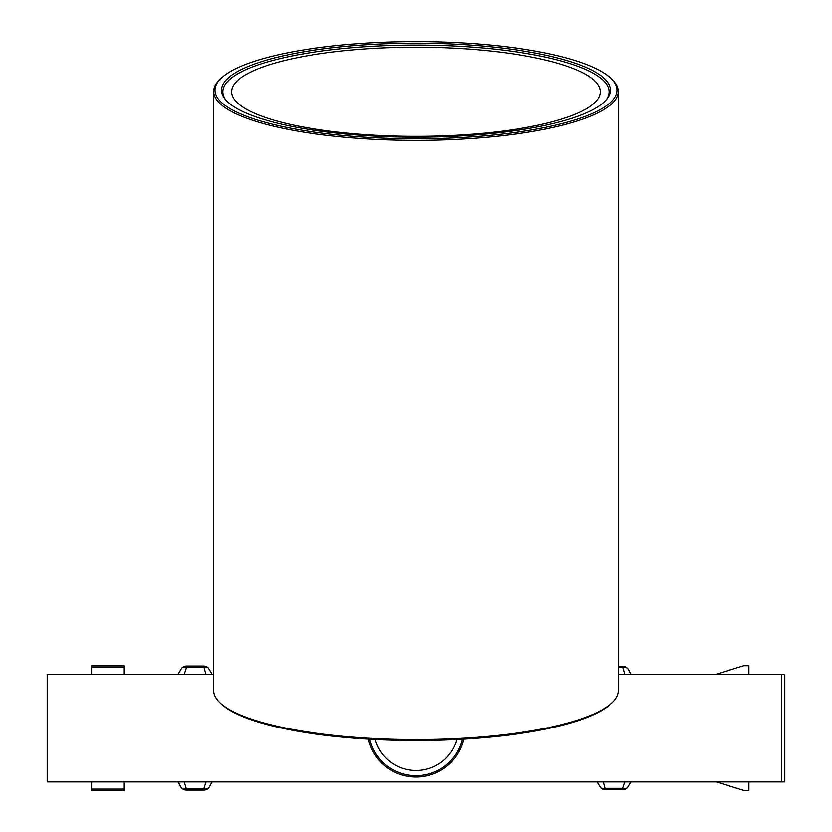 <?xml version="1.0" encoding="UTF-8"?>
<svg xmlns="http://www.w3.org/2000/svg" width="832" height="832" viewBox="0 0 832 832"><rect width="100%" height="100%" fill="white"/><g stroke="black" fill="none" stroke-linecap="round" stroke-linejoin="round"><path stroke-width="1.25" d="M213.647 674.211L47.185 674.211L47.185 781.914L784.815 781.914L784.815 674.211L618.353 674.211M781.737 781.914L781.737 674.211M748.914 674.211L748.914 665.725L743.683 665.725L716.269 674.211M748.914 781.914L748.914 790.4L743.683 790.4L716.269 781.914M124.218 781.914L124.218 790.4L91.572 790.4L91.572 789.09L124.218 789.09M91.572 781.914L91.572 789.09M91.572 674.211L91.572 665.725L124.218 665.725L124.218 667.025L91.572 667.025M124.218 674.211L124.218 667.025M212.035 781.914L208.936 787.571A6.531 6.531 0 0 1 203.809 790.078L186.274 790.078A6.531 6.531 0 0 1 181.137 787.571L178.048 781.914L180.398 786.573M184.184 781.914L186.274 788.819L203.809 788.819L205.889 781.914M208.936 787.571A6.531 4.794 -141.9 0 1 203.809 788.819L203.809 790.078M186.274 790.078L186.274 788.819A6.531 4.794 141.9 0 1 181.137 787.571M618.353 666.37L622.877 666.37A6.531 6.531 0 0 1 628.014 668.876L630.978 674.211L628.753 669.885M624.894 674.211L622.877 667.628L618.353 667.628M622.877 666.37L622.877 667.628A6.531 4.794 -38.1 0 1 628.014 668.876M622.648 789.745L622.648 788.32A6.531 4.514 -139.7 0 0 627.63 787.436L630.978 781.914L627.63 787.436A6.531 6.531 0 0 1 622.648 789.745L605.582 789.745A6.531 6.531 0 0 1 600.6 787.436L597.251 781.914L600.6 787.436A6.531 4.514 139.7 0 0 605.582 788.32L622.648 788.32L624.853 781.914M603.377 781.914L605.582 789.745A6.531 6.531 0 0 1 600.6 787.436M186.503 666.047L186.503 667.472A6.531 4.514 40.3 0 0 181.532 668.356L178.058 674.211L181.532 668.356A6.531 6.531 0 0 1 186.503 666.047L203.57 666.047A6.531 6.531 0 0 1 208.551 668.356L212.025 674.211L208.551 668.356A6.531 4.514 -40.3 0 0 203.57 667.472L186.503 667.472L184.246 674.211M205.826 674.211L203.57 666.047M375.149 739.523A42.432 42.432 0 0 0 456.851 739.523M617.053 90.199A201.053 48.599 0 0 0 610.719 78.094A201.053 48.599 0 0 0 416 41.6A201.053 48.599 0 0 0 221.281 78.094A201.053 48.599 0 0 0 214.947 90.199A201.053 48.599 0 0 0 416 138.798A201.053 48.599 0 0 0 617.053 90.199M610.719 78.094L611.978 79.279A202.353 48.911 180 0 1 618.353 91.468A202.353 48.911 180 0 1 416 140.379A202.353 48.911 180 0 1 213.647 91.468A202.353 48.911 180 0 1 220.022 79.279L221.281 78.094M610.522 90.199A194.522 47.018 180 0 1 416 137.218A194.522 47.018 180 0 1 221.478 90.199A194.522 47.018 180 0 1 416 43.181A194.522 47.018 180 0 1 610.522 90.199M618.353 91.468L618.353 690.664A202.353 48.911 0 0 1 611.978 702.853A202.353 48.911 0 0 1 416 739.586A202.353 48.911 0 0 1 220.022 702.853A202.353 48.911 0 0 1 213.647 690.664L213.647 91.468M611.978 702.853L610.719 704.038A201.053 48.599 180 0 1 416 740.532A201.053 48.599 180 0 1 221.281 704.038L220.022 702.853M465.275 134.732A184.402 44.574 180 0 1 232.024 94.827A184.402 44.574 180 0 1 366.714 48.828A184.402 44.574 180 0 1 599.976 94.827A184.402 44.574 180 0 1 465.275 134.732M226.044 100.329A193.222 46.706 180 0 1 222.778 91.78A193.222 46.706 180 0 1 364.364 46.779A193.222 46.706 180 0 1 609.222 91.78A193.222 46.706 180 0 1 605.956 100.329M463.684 739.149A48.953 48.953 0 0 1 368.316 739.149M369.678 739.222A47.653 47.653 0 0 0 462.322 739.222M609.222 91.78L609.222 95.638M222.778 91.78L222.778 95.638"/></g></svg>
